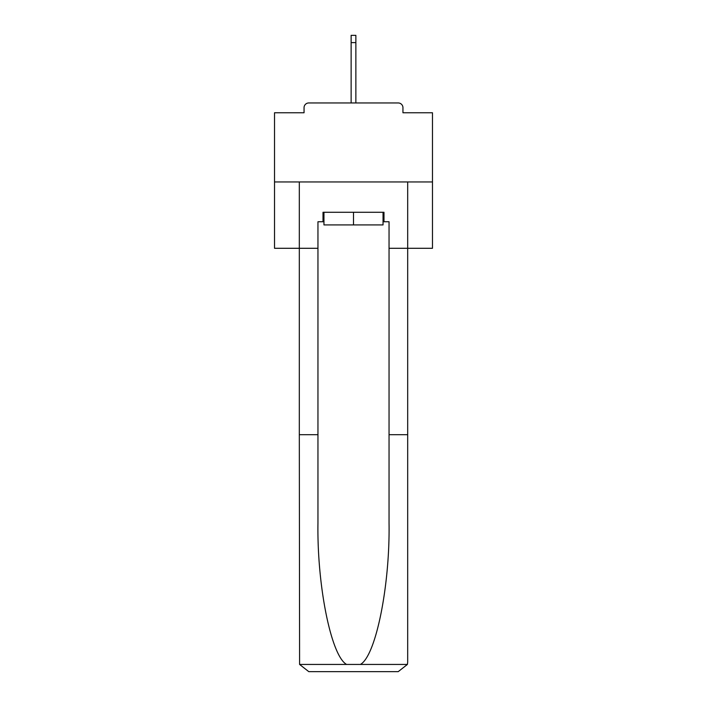 <?xml version="1.0" encoding="UTF-8"?>
<svg xmlns="http://www.w3.org/2000/svg" width="707" height="707" viewBox="0 0 707 707"><rect width="100%" height="100%" fill="white"/><g stroke="black" fill="none" stroke-linecap="round" stroke-linejoin="round"><path stroke-width="1.06" d="M402.946 112.758L402.946 107.703L402.946 112.758L432.481 112.758L432.481 248.29L389.044 248.29L389.044 221.751L383.989 221.751L383.989 212.277L323.011 212.277L323.011 221.751L323.956 221.751M432.481 181.946L274.519 181.946L274.519 248.29L299.317 248.29L299.317 181.946L407.683 181.946L407.683 662.176L407.683 434.699L389.044 434.699L389.044 248.29M274.519 181.946L274.519 112.758L304.054 112.758L304.054 107.703L304.054 112.758M402.946 107.703A4.737 4.737 0 0 0 398.209 102.957L308.791 102.957A4.737 4.737 0 0 0 304.054 107.703M398.209 102.957L378.139 102.957M328.861 102.957L308.791 102.957M323.956 212.277L323.956 224.914L383.044 224.914L383.044 212.277M353.5 212.277L353.5 224.914M323.011 221.751L317.956 221.751L317.956 434.699L299.317 434.699L299.591 664.439L308.791 671.65L398.209 671.65L332.803 671.65M374.197 671.65L398.209 671.65L407.409 664.439L407.683 662.176M317.956 434.699L317.956 523.074C316.975 585.856 331.238 656.193 346.616 664.439L360.384 664.439C375.762 656.193 390.025 585.856 389.044 523.074L389.044 434.699M317.956 248.29L299.317 248.29L299.317 434.699M383.044 221.751L383.989 221.751M355.868 42.614L351.132 42.614L351.132 35.35L355.868 35.35L355.868 102.957M351.132 42.614L351.132 102.957M299.591 664.439L346.616 664.439M360.384 664.439L407.409 664.439"/></g></svg>
